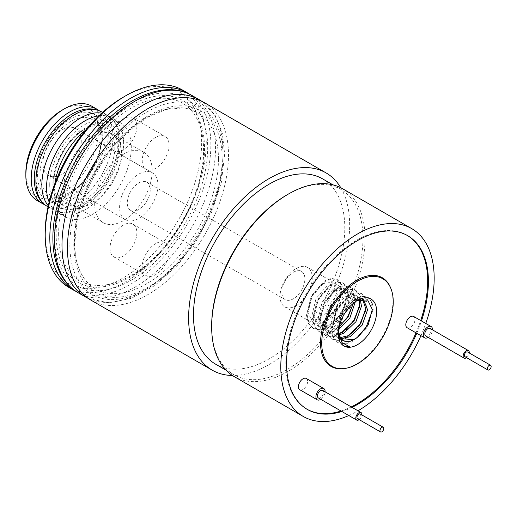 <?xml version="1.0" encoding="UTF-8"?>
<svg xmlns="http://www.w3.org/2000/svg" width="517" height="517" viewBox="0 0 517 517"><rect width="100%" height="100%" fill="white"/><g stroke="black" fill="none" stroke-linecap="round" stroke-linejoin="round"><path stroke-width="0.39" stroke-dasharray="2.58 1.94" d="M293.372 272.246A16.266 9.39 -60 0 1 301.501 271.438A16.266 9.39 -60 0 1 303.996 284.473A16.266 9.39 -60 0 1 293.372 298.807A16.266 9.39 -60 0 1 285.235 299.614A16.266 9.39 -60 0 1 282.741 286.58A16.266 9.39 -60 0 1 293.372 272.246M138.769 182.986A16.266 9.39 -60 0 1 146.906 182.184A16.266 9.39 -60 0 1 149.4 195.219A16.266 9.39 -60 0 1 138.769 209.553A16.266 9.39 -60 0 1 130.639 210.361A16.266 9.39 -60 0 1 128.145 197.326A16.266 9.39 -60 0 1 138.769 182.986M296.131 305.721A22.774 13.151 120 0 0 311.014 285.649A22.774 13.151 120 0 0 307.525 267.399A22.774 13.151 120 0 0 296.131 268.53A22.774 13.151 120 0 0 281.254 288.596A22.774 13.151 120 0 0 284.744 306.846A22.774 13.151 120 0 0 296.131 305.721M390.542 287.652A51.202 29.559 -60 0 1 356.717 363.903A51.202 29.559 -60 0 1 343.799 368.615M413.652 316.462A6.508 3.755 -60 0 1 414.647 321.677A6.508 3.755 -60 0 1 410.401 327.416A6.508 3.755 -60 0 1 407.144 327.733M430.054 328.437A4.336 2.507 -60 0 1 430.952 330.421A4.336 2.507 -60 0 1 429.058 334.79A4.336 2.507 -60 0 1 425.717 335.953M464.873 356.678A2.714 1.564 120 0 0 466.961 355.954A2.714 1.564 120 0 0 468.143 353.227A2.714 1.564 120 0 0 467.581 351.987M306.29 378.45A6.508 3.755 -60 0 1 307.285 383.666A6.508 3.755 -60 0 1 303.033 389.398A6.508 3.755 -60 0 1 299.782 389.721M318.349 397.935A4.336 2.507 120 0 0 321.697 396.772A4.336 2.507 120 0 0 323.59 392.409A4.336 2.507 120 0 0 322.692 390.425M357.512 418.667A2.714 1.564 120 0 0 359.599 417.936A2.714 1.564 120 0 0 360.782 415.209A2.714 1.564 120 0 0 360.22 413.968M416.767 333.291A100.317 57.917 120 0 0 421.465 320.973M416.004 332.851A100.317 57.917 120 0 0 420.696 320.534M407.26 235.448A100.317 57.917 120 0 0 406.879 235.222A100.317 57.917 120 0 0 356.717 240.192A100.317 57.917 120 0 0 291.181 328.592A100.317 57.917 120 0 0 306.562 408.979A100.317 57.917 120 0 0 306.943 409.199M142.22 160.625A18.98 10.96 120 0 0 146.156 169.317A18.98 10.96 120 0 0 160.781 164.232A18.98 10.96 120 0 0 169.065 145.135A18.98 10.96 120 0 0 165.13 136.443A18.98 10.96 120 0 0 150.505 141.529A18.98 10.96 120 0 0 142.22 160.625M110.011 142.033A18.98 10.96 120 0 0 113.947 150.718A18.98 10.96 120 0 0 128.571 145.639A18.98 10.96 120 0 0 136.856 126.536A18.98 10.96 120 0 0 132.927 117.85A18.98 10.96 120 0 0 118.296 122.93A18.98 10.96 120 0 0 110.011 142.033M142.22 266.888A18.98 10.96 120 0 0 146.156 275.58A18.98 10.96 120 0 0 160.781 270.494A18.98 10.96 120 0 0 169.065 251.391A18.98 10.96 120 0 0 165.13 242.706A18.98 10.96 120 0 0 150.505 247.792A18.98 10.96 120 0 0 142.22 266.888M110.011 248.296A18.98 10.96 120 0 0 113.947 256.981A18.98 10.96 120 0 0 128.571 251.895A18.98 10.96 120 0 0 136.856 232.799A18.98 10.96 120 0 0 132.927 224.107A18.98 10.96 120 0 0 118.296 229.193A18.98 10.96 120 0 0 110.011 248.296M81.259 140.928A27.11 15.652 -60 0 1 69.42 168.212A27.11 15.652 -60 0 1 48.527 175.476A27.11 15.652 -60 0 1 42.911 163.062A27.11 15.652 -60 0 1 54.75 135.777A27.11 15.652 -60 0 1 75.644 128.513A27.11 15.652 -60 0 1 81.259 140.928M157.944 185.202A27.11 15.652 -60 0 1 146.111 212.487A27.11 15.652 -60 0 1 125.217 219.751A27.11 15.652 -60 0 1 119.601 207.336A27.11 15.652 -60 0 1 131.434 180.052A27.11 15.652 -60 0 1 152.328 172.788A27.11 15.652 -60 0 1 157.944 185.202M40.029 174.468A43.124 24.9 120 0 0 67.456 193.668A43.124 24.9 120 0 0 101.015 139.26A43.124 24.9 120 0 0 100.86 135.809A43.124 24.9 120 0 0 68.987 122.587A43.124 24.9 120 0 0 40.029 174.468M99.148 110.677A54.498 31.466 -60 0 1 108.286 134.174A54.498 31.466 -60 0 1 85.951 187.445A54.498 31.466 -60 0 1 44.837 204.751M37.14 200.518A54.498 31.466 120 0 0 79.133 185.92A54.498 31.466 120 0 0 102.922 131.072A54.498 31.466 120 0 0 91.632 106.127M62.085 110.153A51.241 29.585 -60 0 1 98.32 131.072A51.241 29.585 -60 0 1 62.085 193.836A51.241 29.585 -60 0 1 25.85 172.917M218.465 159.113A101.862 58.809 -60 0 1 165.401 269.99A101.862 58.809 -60 0 1 84.394 278.76A101.862 58.809 -60 0 1 74.416 242.279A101.862 58.809 -60 0 1 110.709 149.109A101.862 58.809 -60 0 1 183.018 107.937A101.862 58.809 -60 0 1 218.465 159.113M340.787 187.742A113.876 65.743 -60 0 1 349.66 225.05A113.876 65.743 -60 0 1 232.392 375.484M204.913 102.967A113.876 65.743 -60 0 1 228.495 155.094A113.876 65.743 -60 0 1 178.792 269.693A113.876 65.743 -60 0 1 91.037 300.203M322.634 178.882A106.987 61.769 -60 0 1 344.794 227.861A106.987 61.769 -60 0 1 298.089 335.527A106.987 61.769 -60 0 1 215.647 364.194M211.666 325.71A106.987 61.769 120 0 0 233.82 374.683A106.987 61.769 120 0 0 316.268 346.022A106.987 61.769 120 0 0 362.966 238.356A106.987 61.769 120 0 0 340.806 189.377A106.987 61.769 120 0 0 287.316 194.676M342.577 188.705A108.454 62.615 -60 0 1 365.041 238.356A108.454 62.615 -60 0 1 288.35 371.18A108.454 62.615 -60 0 1 234.123 376.55M348.82 415.526A108.454 62.615 120 0 0 357.486 411.093A108.454 62.615 120 0 0 357.984 410.802M123.434 97.093A110.619 63.869 -60 0 1 201.656 142.253A110.619 63.869 -60 0 1 123.434 277.739A110.619 63.869 -60 0 1 45.212 232.579M68.8 287.362A113.876 65.743 120 0 0 156.548 256.852A113.876 65.743 120 0 0 206.257 142.253A113.876 65.743 120 0 0 182.669 90.126M85.809 129.948A54.498 31.466 -60 0 1 120.009 122.51A54.498 31.466 -60 0 1 131.292 147.455A54.498 31.466 -60 0 1 107.504 202.302A54.498 31.466 -60 0 1 65.51 216.901A54.498 31.466 -60 0 1 54.227 191.956A54.498 31.466 -60 0 1 54.854 183.567M98.967 115.756A54.498 31.466 -60 0 1 112.338 118.083A54.498 31.466 -60 0 1 123.628 143.028A54.498 31.466 -60 0 1 99.839 197.875A54.498 31.466 -60 0 1 57.839 212.474A54.498 31.466 -60 0 1 49.141 202.057M94.676 204.021A40.669 23.478 -60 0 1 112.428 163.088A40.669 23.478 -60 0 1 143.771 152.192A40.669 23.478 -60 0 1 152.192 170.81A40.669 23.478 -60 0 1 134.439 211.737A40.669 23.478 -60 0 1 103.103 222.633A40.669 23.478 -60 0 1 94.676 204.021M64.005 186.307A40.669 23.478 -60 0 1 81.757 145.38A40.669 23.478 -60 0 1 113.094 134.485A40.669 23.478 -60 0 1 121.514 153.103A40.669 23.478 -60 0 1 103.762 194.03A40.669 23.478 -60 0 1 72.425 204.926A40.669 23.478 -60 0 1 64.005 186.307M189.519 94.184A113.876 65.743 -60 0 1 210.858 144.909A113.876 65.743 -60 0 1 162.642 257.912A113.876 65.743 -60 0 1 75.74 291.265M58.621 233.69A102.502 59.177 120 0 0 123.822 279.316A102.502 59.177 120 0 0 203.582 149.995A102.502 59.177 120 0 0 203.213 141.794A102.502 59.177 120 0 0 127.453 110.36A102.502 59.177 120 0 0 58.621 233.69M114.819 147.229A43.124 24.9 -60 0 1 85.861 199.116A43.124 24.9 -60 0 1 53.988 185.887A43.124 24.9 -60 0 1 53.833 182.443A43.124 24.9 -60 0 1 87.386 128.035A43.124 24.9 -60 0 1 114.819 147.229M338.312 333.614L343.579 314.827L356.258 301.114L357.486 300.403M322.343 283.659L332.961 282.088L336.91 292.073L331.429 307.499L319.273 319.079L323.577 321.561L335.733 309.987L341.214 294.554L337.265 284.57L339.094 285.63L343.049 295.614L337.562 311.04L325.406 322.621L313.257 323.306L307.77 312.436L311.719 296.118L322.343 283.659M338.667 329.161L337.679 329.704L325.523 330.389L320.042 319.519L323.991 303.208L334.609 290.741L345.233 289.171L349.182 299.156L343.695 314.582L331.546 326.162L319.39 326.847L313.903 315.977L317.858 299.66L328.476 287.2L339.094 285.63M339.165 326.595L335.85 328.644L323.694 329.329L318.207 318.466L322.156 302.148L332.78 289.682L343.398 288.111L347.353 298.096L341.866 313.528L329.71 325.103L317.554 325.788L312.074 314.918L316.023 298.606L326.647 286.14L337.265 284.57M338.971 334.958L331.662 333.93L326.175 323.06L330.124 306.749L340.748 294.283L351.366 292.712L355.341 301.779M338.629 333.543L329.827 332.87L324.346 322.007L328.295 305.689L338.913 293.223L349.537 291.653L353.486 301.637L353.331 303.33M340.8 338.557L337.795 337.472L332.308 326.602L336.263 310.29L346.881 297.824L357.499 296.254L360.304 299.356M340.16 337.646L335.96 336.418L330.479 325.548L334.428 309.231L345.052 296.764L355.67 295.194L359.05 299.776M338.377 331.727A22.774 13.151 120 0 1 338.312 330.072A22.774 13.151 120 0 1 338.467 327.384C339.895 316.1 344.749 307.428 353.014 301.366L361.629 299.046M342.59 340.225L336.612 329.09L340.561 312.772L351.185 300.312L361.803 298.742L362.675 299.343M338.467 327.384L338.357 332.043M341.808 411.48A100.317 57.917 120 0 0 352.025 407.364M420.916 335.688A108.454 62.615 120 0 0 425.756 323.455M341.039 411.034A100.317 57.917 120 0 0 351.263 406.918M359.205 419.642A4.336 2.507 120 0 0 361.913 414.944M320.779 399.337A6.508 3.755 120 0 0 325.115 391.821M466.567 357.661A4.336 2.507 120 0 0 469.274 352.962M428.141 337.349A6.508 3.755 120 0 0 432.477 329.84M319.273 319.079L321.044 323.642L321.807 324.081L323.577 321.561M343.74 345.912L338.99 340.787L337.149 332.942L341.996 313.599L354.785 298.845L361.738 296.073L367.574 297.062L371.348 301.624L372.285 310.795M358.501 336.535L351.722 341.349L343.999 343.682L337.394 342.254L332.858 337.246L331.016 329.4L335.863 310.058L348.652 295.304L355.606 292.532L361.441 293.52L365.215 298.083L366.288 305.489L365.558 310.717M352.516 332.851L345.582 337.808L337.866 340.141L331.261 338.713L326.725 333.704L324.876 325.859L329.73 306.516L342.519 291.762L349.473 288.99L355.308 289.979L359.076 294.541L360.155 301.947L359.425 307.176M346.384 329.31L339.449 334.266L331.727 336.599L325.128 335.171L320.585 330.163L318.743 322.311L323.59 302.975L336.38 288.221L343.333 285.449L349.169 286.437L352.943 291L354.022 298.406L353.292 303.634M340.251 325.768L333.316 330.725L325.594 333.058L318.989 331.623L314.452 326.621L312.611 318.769L317.457 299.433L330.247 284.68L337.2 281.907L343.036 282.896L346.81 287.452L347.883 294.864L341.504 313.315L327.177 327.183L319.461 329.516L312.856 328.082L308.319 323.08L306.471 315.228L311.324 295.892L324.114 281.138L331.067 278.366L336.903 279.354L340.677 283.911L341.75 291.323L335.365 309.773L321.044 323.642M339.915 341.537L337.911 333.381L342.758 314.039L355.547 299.285L362.501 296.512L368.337 297.501L372.111 302.064L373.184 309.47L366.805 327.927L352.478 341.789L344.761 344.122L338.157 342.693L333.62 337.685L331.778 329.84L336.625 310.497L349.414 295.743L356.368 292.971L362.204 293.96L365.978 298.522L367.051 305.928L360.672 324.379L346.345 338.247L338.629 340.58L332.024 339.152L327.481 334.144L325.639 326.298L330.486 306.956L343.275 292.202L350.229 289.43L356.071 290.418L359.838 294.981L360.918 302.387L354.533 320.837L340.212 334.706L332.489 337.039L325.884 335.611L321.348 330.602L319.506 322.75L324.353 303.414L337.142 288.66L344.096 285.888L349.931 286.877L353.706 291.439L354.778 298.845L348.4 317.296L334.079 331.164L326.356 333.497L319.752 332.063L315.215 327.061L313.373 319.209L318.22 299.873L331.009 285.119L337.963 282.347L343.799 283.335L347.573 287.898L348.645 295.304L342.267 313.754L327.94 327.623L320.223 329.956L313.619 328.521L309.076 323.519L307.234 315.667L312.081 296.331L324.876 281.578L331.824 278.805L337.666 279.794L341.433 284.35L342.512 291.762L336.128 310.213L321.807 324.081M101.965 137.826A45.548 26.296 -60 0 1 69.756 193.617A45.548 26.296 -60 0 1 37.547 175.017A45.548 26.296 -60 0 1 69.756 119.233A45.548 26.296 -60 0 1 101.965 137.826M47.202 206.328A54.498 31.466 120 0 0 89.195 191.729A54.498 31.466 120 0 0 112.984 136.889A54.498 31.466 120 0 0 101.7 111.937M48.288 205.714A54.498 31.466 120 0 0 53.148 209.76A54.498 31.466 120 0 0 95.141 195.161A54.498 31.466 120 0 0 118.929 140.32A54.498 31.466 120 0 0 107.639 115.369A54.498 31.466 120 0 0 101.707 113.191M35.912 176.846A48.941 28.254 120 0 0 70.519 196.822A48.941 28.254 120 0 0 105.125 136.889A48.941 28.254 120 0 0 70.519 116.907A48.941 28.254 120 0 0 35.912 176.846M49.716 184.815A48.941 28.254 120 0 0 84.323 204.797A48.941 28.254 120 0 0 118.929 144.857A48.941 28.254 120 0 0 84.323 124.875A48.941 28.254 120 0 0 49.716 184.815M73.782 244.418A104.925 60.579 120 0 0 147.972 287.258A104.925 60.579 120 0 0 222.168 158.745A104.925 60.579 120 0 0 147.972 115.911A104.925 60.579 120 0 0 73.782 244.418M78.099 292.732A113.876 65.743 120 0 0 165.847 262.222A113.876 65.743 120 0 0 215.557 147.623A113.876 65.743 120 0 0 191.969 95.496M85.576 297.049A113.876 65.743 120 0 0 173.324 266.539A113.876 65.743 120 0 0 223.034 151.94A113.876 65.743 120 0 0 199.446 99.807M54.511 236.062A108.318 62.538 120 0 0 131.105 280.285A108.318 62.538 120 0 0 207.692 147.623A108.318 62.538 120 0 0 131.105 103.4A108.318 62.538 120 0 0 54.511 236.062M69.847 244.916A108.318 62.538 120 0 0 146.44 289.139A108.318 62.538 120 0 0 223.034 156.477A108.318 62.538 120 0 0 146.44 112.26A108.318 62.538 120 0 0 69.847 244.916M204.532 148.566A104.925 60.579 -60 0 1 130.336 277.073A104.925 60.579 -60 0 1 56.14 234.233A104.925 60.579 -60 0 1 130.336 105.727A104.925 60.579 -60 0 1 204.532 148.566M52.883 183.871A45.548 26.296 120 0 0 85.092 202.47A45.548 26.296 120 0 0 117.301 146.679A45.548 26.296 120 0 0 85.092 128.087A45.548 26.296 120 0 0 52.883 183.871M146.906 182.184L301.501 271.438M406.879 235.222L407.642 235.662M113.947 150.718L146.156 169.317M113.947 256.981L146.156 275.58M125.217 219.751L48.527 175.476M67.456 193.668C84.297 186.715 101.7 158.635 101.009 139.157L100.86 135.809M48.055 206.819L53.148 209.76C57.297 212.119 61.924 213.107 67.029 212.72L71.947 211.938L84.206 206.722C90.1 203.11 95.606 198.295 100.712 192.266C113.397 176.633 120.015 160.076 120.558 142.589C120.319 129.476 116.015 120.403 107.639 115.369L102.547 112.428M84.394 278.76C78.073 269.997 74.849 258.106 74.732 243.093L77.22 219.996L84.53 195.484L96.181 171.327L111.349 149.226L128.959 130.73L147.726 117.152L166.228 109.423L183.018 107.937M332.961 184.847L340.806 189.377M88.433 298.555L108.732 302.865L131.421 298.309L154.719 285.604L176.956 265.861L196.454 240.702L211.66 212.157L221.328 182.546L224.662 154.208L222.329 133.224L215.343 115.718L202.179 101.532M120.009 122.51L112.338 118.083M143.771 152.192L113.094 134.485M123.822 279.316C164.529 262.151 204.952 196.718 203.575 149.891L203.213 141.794M53.988 185.887L53.833 182.546C53.141 163.068 70.545 134.989 87.386 128.035M307.525 267.399L332.961 282.088M343.398 288.111L345.233 289.171M349.537 291.653L351.366 292.712M355.67 295.194L357.499 296.254M361.803 298.742L362.191 298.962M317.561 325.788L319.39 326.847M323.694 329.329L325.523 330.389M329.827 332.87L331.662 333.93M335.96 336.418L337.795 337.472M342.099 339.96L343.029 340.496M284.744 306.846L313.257 323.306M338.312 330.072L338.312 330.434M103.103 222.633L72.425 204.926M65.51 216.901L57.839 212.474M225.974 370.159L233.82 374.683M152.328 172.788L75.644 128.513M132.927 224.107L165.13 242.706M132.927 117.85L165.13 136.443M306.562 408.979L307.324 409.419M343.928 346.022L343.534 345.795M367.574 297.062L368.337 297.501M337.394 342.254L338.157 342.693M361.441 293.52L362.204 293.96M331.261 338.713L332.024 339.152M355.308 289.979L356.071 290.418M325.128 335.171L325.884 335.611M349.169 286.437L349.931 286.877M318.989 331.623L319.752 332.063M343.036 282.896L343.799 283.335M312.856 328.082L313.619 328.521M336.903 279.354L337.666 279.794M130.639 210.361L285.235 299.614"/><path stroke-width="0.78" d="M357.486 281.248A50.576 29.198 120 0 0 322.317 335.359A50.576 29.198 120 0 0 344.723 368.485A50.576 29.198 120 0 0 357.486 363.839A50.576 29.198 120 0 0 390.891 288.518A50.576 29.198 120 0 0 357.486 281.248M344.723 368.485L343.799 368.615A51.202 29.559 -60 0 1 321.115 335.074A51.202 29.559 -60 0 1 356.717 280.292A51.202 29.559 -60 0 1 390.542 287.652L390.891 288.518M432.477 329.84A6.508 3.755 120 0 0 431.139 326.557A6.508 3.755 120 0 0 427.882 326.88A6.508 3.755 120 0 0 423.63 332.618A6.508 3.755 120 0 0 424.631 337.827A6.508 3.755 120 0 0 427.882 337.511A6.508 3.755 120 0 0 428.141 337.349M424.631 337.827L407.144 327.733A6.508 3.755 -60 0 1 406.149 322.524A6.508 3.755 -60 0 1 410.401 316.785A6.508 3.755 -60 0 1 413.652 316.462L431.139 326.557M469.274 352.962A4.336 2.507 120 0 0 469.294 352.562A4.336 2.507 120 0 0 468.396 350.578A4.336 2.507 120 0 0 465.054 351.741A4.336 2.507 120 0 0 463.161 356.103A4.336 2.507 120 0 0 464.059 358.087A4.336 2.507 120 0 0 466.567 357.661M464.059 358.087L425.717 335.953A4.336 2.507 -60 0 1 424.812 333.969A4.336 2.507 -60 0 1 426.706 329.6A4.336 2.507 -60 0 1 430.054 328.437L468.396 350.578M491.15 366.508A2.714 1.564 120 0 0 490.588 365.267A2.714 1.564 120 0 0 488.5 365.991A2.714 1.564 120 0 0 487.318 368.724A2.714 1.564 120 0 0 487.88 369.965A2.714 1.564 120 0 0 489.967 369.235A2.714 1.564 120 0 0 491.15 366.508M490.588 365.267L467.581 351.987A2.714 1.564 120 0 0 465.494 352.71A2.714 1.564 120 0 0 464.311 355.438A2.714 1.564 120 0 0 464.873 356.678L487.88 369.965M325.115 391.821A6.508 3.755 120 0 0 323.771 388.545A6.508 3.755 120 0 0 320.521 388.868A6.508 3.755 120 0 0 316.268 394.6A6.508 3.755 120 0 0 317.27 399.815A6.508 3.755 120 0 0 320.521 399.492A6.508 3.755 120 0 0 320.779 399.337M317.27 399.815L299.782 389.721A6.508 3.755 -60 0 1 298.787 384.506A6.508 3.755 -60 0 1 303.033 378.774A6.508 3.755 -60 0 1 306.29 378.45L323.771 388.545M361.913 414.944A4.336 2.507 120 0 0 361.932 414.544A4.336 2.507 120 0 0 361.034 412.56A4.336 2.507 120 0 0 357.693 413.723A4.336 2.507 120 0 0 355.799 418.091A4.336 2.507 120 0 0 356.698 420.075A4.336 2.507 120 0 0 359.205 419.642M361.034 412.56L322.692 390.425A4.336 2.507 120 0 0 319.344 391.582A4.336 2.507 120 0 0 317.451 395.951A4.336 2.507 120 0 0 318.349 397.935L356.698 420.075M383.788 428.496A2.714 1.564 120 0 0 383.226 427.249A2.714 1.564 120 0 0 381.139 427.979A2.714 1.564 120 0 0 379.956 430.706A2.714 1.564 120 0 0 380.512 431.947A2.714 1.564 120 0 0 382.606 431.223A2.714 1.564 120 0 0 383.788 428.496M383.226 427.249L360.22 413.968A2.714 1.564 120 0 0 358.132 414.699A2.714 1.564 120 0 0 356.95 417.426A2.714 1.564 120 0 0 357.512 418.667L380.512 431.947M352.025 407.364A100.317 57.917 120 0 0 357.486 404.456A100.317 57.917 120 0 0 416.767 333.291M421.465 320.973A100.317 57.917 120 0 0 407.642 235.662A100.317 57.917 120 0 0 357.486 240.631A100.317 57.917 120 0 0 291.95 329.032A100.317 57.917 120 0 0 307.324 409.419A100.317 57.917 120 0 0 341.808 411.48M351.263 406.918A100.317 57.917 120 0 0 356.717 404.01A100.317 57.917 120 0 0 416.004 332.851M420.696 320.534A100.317 57.917 120 0 0 407.26 235.448M44.837 204.751A54.498 31.466 -60 0 1 42.504 203.62A54.498 31.466 -60 0 1 31.22 178.669A54.498 31.466 -60 0 1 55.009 123.828A54.498 31.466 -60 0 1 97.002 109.229A54.498 31.466 -60 0 1 99.148 110.677M97.002 109.229L91.632 106.127A54.498 31.466 120 0 0 64.386 108.829A54.498 31.466 120 0 0 25.85 175.573A54.498 31.466 120 0 0 37.14 200.518L42.504 203.62M25.85 175.573L25.85 172.917A51.241 29.585 -60 0 1 62.085 110.153L64.386 108.829M232.392 375.484A113.876 65.743 -60 0 1 212.203 370.159A113.876 65.743 -60 0 1 188.621 318.026A113.876 65.743 -60 0 1 238.324 203.427A113.876 65.743 -60 0 1 326.078 172.917A113.876 65.743 -60 0 1 340.787 187.742M212.203 370.159L91.037 300.203A113.876 65.743 -60 0 1 67.456 248.07A113.876 65.743 -60 0 1 117.159 133.47A113.876 65.743 -60 0 1 204.913 102.967L326.078 172.917M225.974 370.159L215.647 364.194A106.987 61.769 -60 0 1 193.487 315.215A106.987 61.769 -60 0 1 240.192 207.543A106.987 61.769 -60 0 1 322.634 178.882L332.961 184.847M288.35 194.075L287.316 194.676A106.987 61.769 120 0 0 211.666 325.71L211.666 326.906A108.454 62.615 -60 0 1 288.35 194.075L288.35 194.075A108.454 62.615 -60 0 1 342.577 188.705L411.713 228.617A108.454 62.615 120 0 0 357.486 233.994A108.454 62.615 120 0 0 286.631 329.562A108.454 62.615 120 0 0 303.259 416.463A108.454 62.615 120 0 0 348.82 415.526M303.259 416.463L234.123 376.55A108.454 62.615 -60 0 1 211.666 326.906M45.212 235.235L45.212 232.579A110.619 63.869 -60 0 1 123.434 97.093L125.734 95.768A113.876 65.743 120 0 0 45.212 235.235A113.876 65.743 120 0 0 68.8 287.362L73.401 290.018A113.876 65.743 -60 0 1 49.813 237.891A113.876 65.743 -60 0 1 99.522 123.292A113.876 65.743 -60 0 1 187.27 92.782A113.876 65.743 -60 0 1 189.519 94.184M187.27 92.782L182.669 90.126A113.876 65.743 120 0 0 125.734 95.768M54.854 183.567A54.498 31.466 -60 0 1 85.809 129.948M49.141 202.057A54.498 31.466 -60 0 1 46.556 187.529A54.498 31.466 -60 0 1 98.967 115.756M356.846 300.784L367.574 299.847L372.285 309.392L368.253 324.657L357.182 337.491L354.255 339.275L342.59 340.225M357.486 300.403A27.11 15.652 -60 0 1 376.654 311.473A27.11 15.652 -60 0 1 357.486 344.677A27.11 15.652 -60 0 1 350.384 347.204A27.11 15.652 -60 0 1 343.928 346.022A27.11 15.652 -60 0 1 339.915 341.537A27.11 15.652 -60 0 1 338.312 333.614A27.11 15.652 -60 0 1 357.486 300.403M338.377 331.727A22.774 13.151 120 0 0 343.029 340.496A22.774 13.151 120 0 0 354.416 339.365A22.774 13.151 120 0 0 357.182 337.491M339.915 341.537L338.318 333.762M355.341 301.779L349.835 318.123L338.667 329.161M353.331 303.33L347.999 317.07L339.165 326.595M360.304 299.356L361.454 306.238L355.967 321.664L343.811 333.245L338.971 334.958M359.05 299.776L359.619 305.179L354.139 320.611L341.983 332.185L338.629 333.543M361.629 299.046L363.638 299.795L367.587 309.78L362.1 325.212L349.951 336.787L340.8 338.557M362.675 299.343L365.752 308.72L360.271 324.153L348.115 335.733L340.16 337.646M338.357 332.043L341.996 342.629L350.384 347.204L343.74 345.912M357.984 410.802A108.454 62.615 120 0 0 420.916 335.688M425.756 323.455A108.454 62.615 120 0 0 411.713 228.617M75.74 291.265A113.876 65.743 -60 0 1 73.401 290.018M306.943 409.199A100.317 57.917 120 0 0 341.039 411.034M372.285 310.795L366.042 327.487L358.501 336.535M365.558 310.717L359.91 323.939L352.516 332.851M359.425 307.176L353.77 320.398L346.384 329.31M353.292 303.634L347.637 316.856L340.251 325.768M47.202 206.328C38.807 201.249 34.503 192.175 34.29 179.115C33.915 143.758 72.458 96.311 101.7 111.937A54.498 31.466 120 0 0 59.701 126.536A54.498 31.466 120 0 0 35.912 181.383A54.498 31.466 120 0 0 47.202 206.328L48.055 206.819M101.707 113.191A54.498 31.466 120 0 0 62.176 133.871A54.498 31.466 120 0 0 41.858 184.815A54.498 31.466 120 0 0 48.288 205.714M78.099 292.732C71.585 288.938 66.266 283.6 62.143 276.724C55.978 266.229 52.889 253.433 52.883 238.331C52.605 204.015 70.344 160.916 96.899 130.782C126.646 96.059 166.215 80.167 191.969 95.496A113.876 65.743 120 0 0 104.221 125.999A113.876 65.743 120 0 0 54.511 240.599A113.876 65.743 120 0 0 78.099 292.732L88.433 298.555M202.179 101.532L199.446 99.807A113.876 65.743 120 0 0 111.698 130.316A113.876 65.743 120 0 0 61.988 244.916A113.876 65.743 120 0 0 85.576 297.049M362.191 298.962L363.638 299.795M191.969 95.496L199.446 99.807M101.7 111.937L102.547 112.428"/></g></svg>
